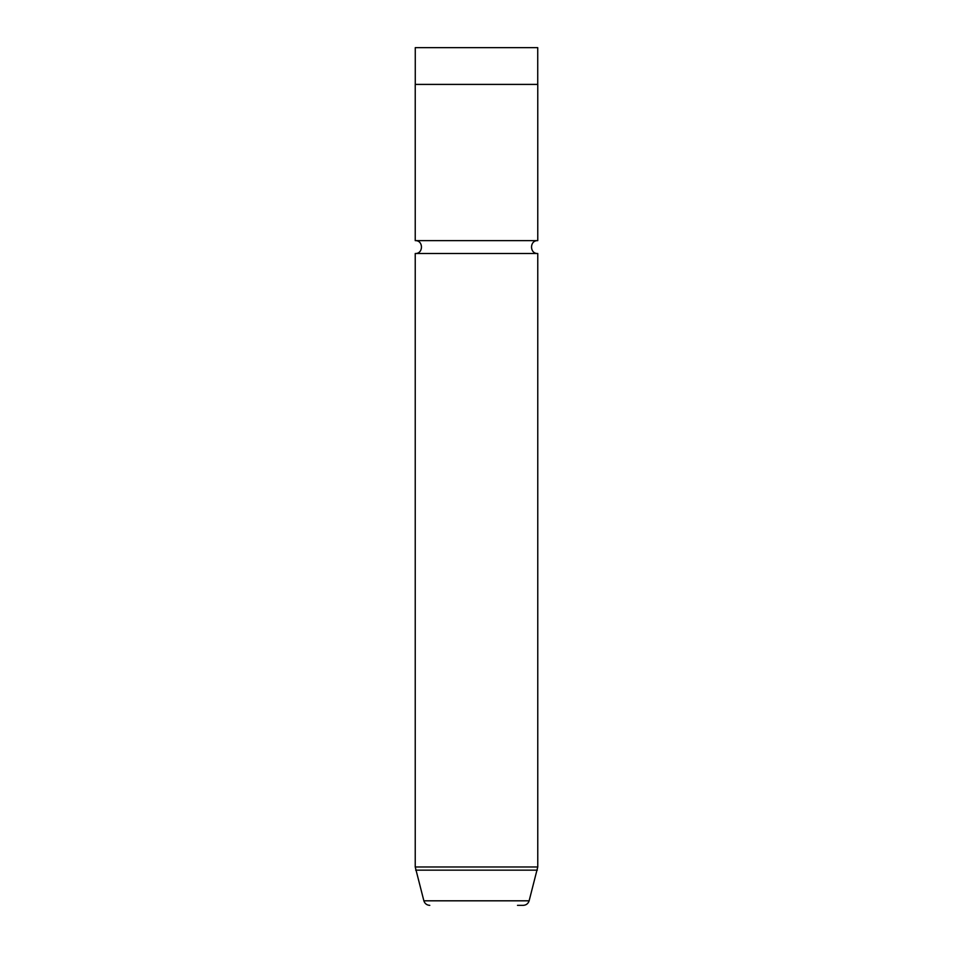 <?xml version="1.0" encoding="UTF-8"?>
<svg xmlns="http://www.w3.org/2000/svg" width="953" height="953" viewBox="0 0 953 953"><rect width="100%" height="100%" fill="white"/><g stroke="black" fill="none" stroke-linecap="round" stroke-linejoin="round"><path stroke-width="1.43" d="M415.27 84.412L415.27 47.65L537.73 47.65L537.73 84.412M422.739 84.412L537.766 84.412L537.766 240.632L415.234 240.632L415.234 84.412L422.739 84.412M415.234 240.632C423.537 240.239 423.537 253.891 415.234 253.498L537.766 253.498C529.463 253.891 529.463 240.239 537.766 240.632M517.491 905.35L523.209 905.35C526.211 905.171 528.176 903.658 529.129 900.811L537.766 866.98L537.766 253.498M429.791 905.35C426.789 905.171 424.824 903.658 423.871 900.811L529.129 900.811M423.871 900.811L415.234 866.98L537.766 866.98M415.651 870.149L537.349 870.149M415.234 866.98L415.234 253.498"/></g></svg>
